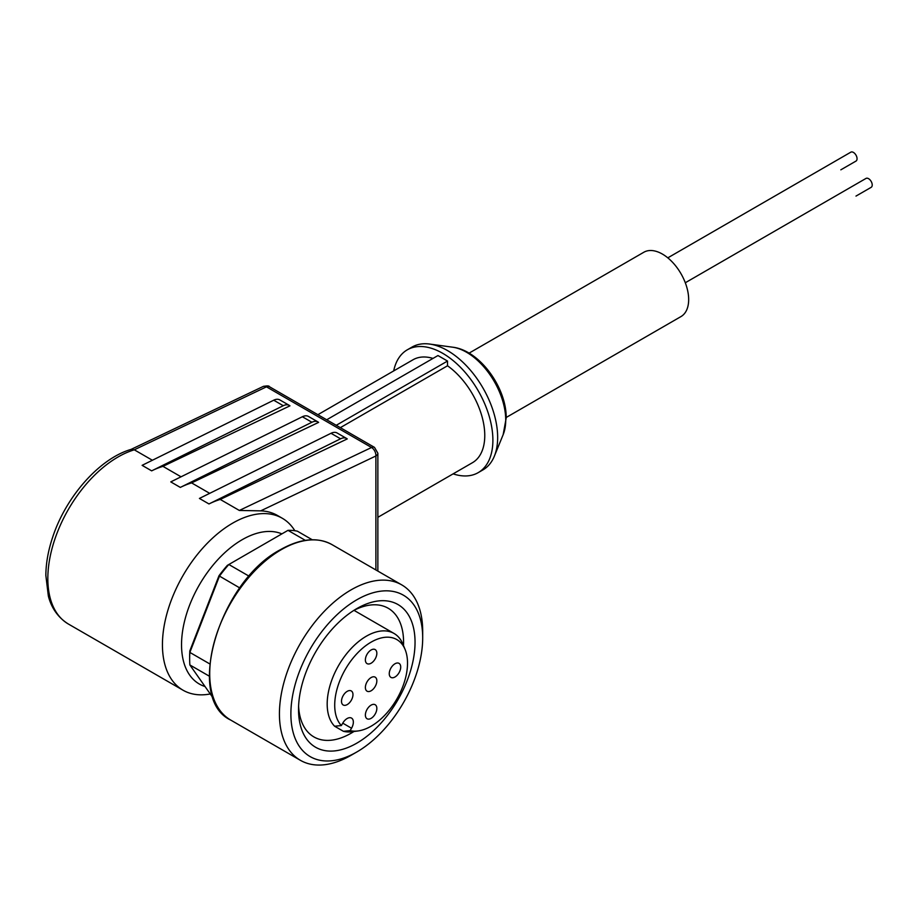 <?xml version="1.0" encoding="UTF-8"?>
<svg xmlns="http://www.w3.org/2000/svg" width="917" height="917" viewBox="0 0 917 917"><rect width="100%" height="100%" fill="white"/><g stroke="black" fill="none" stroke-linecap="round" stroke-linejoin="round"><path stroke-width="1.38" d="M667.805 257.849L850.838 152.165A5.147 2.969 60 0 1 853.418 152.417A5.147 2.969 60 0 1 856.776 156.956A5.147 2.969 60 0 1 855.985 161.083L840.832 169.828A5.147 2.969 60 0 1 840.832 169.828M856.008 196.078A5.147 2.969 60 0 1 855.985 196.089L871.15 187.343A5.147 2.969 60 0 0 871.941 183.217A5.147 2.969 60 0 0 868.582 178.677A5.147 2.969 60 0 0 866.003 178.425L685.297 282.757M506.184 417.487L680.976 316.571A37.139 21.446 -120 0 0 688.667 299.572A37.139 21.446 -120 0 0 672.459 262.193A37.139 21.446 -120 0 0 643.837 252.244L469.046 353.16M393.691 370.927A70.907 40.944 60 0 1 407.286 349.824L412.065 347.062A70.907 40.944 60 0 1 429.626 344.058A70.907 40.944 60 0 1 447.519 350.581A70.907 40.944 60 0 1 497.656 437.42A70.907 40.944 60 0 1 494.355 456.173A70.907 40.944 60 0 1 482.972 469.882L478.193 472.645A70.907 40.944 60 0 1 453.113 473.86M407.286 349.824A70.907 40.944 60 0 1 461.927 368.817A70.907 40.944 60 0 1 492.887 440.183A70.907 40.944 60 0 1 478.193 472.645M210.268 693.963A99.277 57.312 -60 0 1 182.999 690.192A99.277 57.312 -60 0 1 162.435 644.743A99.277 57.312 -60 0 1 232.631 523.16A99.277 57.312 -60 0 1 282.264 518.243A99.277 57.312 -60 0 1 294.827 530.725M260.692 510.861L239.348 510.46L371.534 447.496A6.751 3.897 -60 0 1 374.491 447.381L269.438 386.722C269.197 385.736 267.111 385.656 263.156 386.481A6.751 4.218 64.5 0 1 266.469 386.836L371.534 447.496A6.751 4.218 64.5 0 1 375.89 455.978L260.692 510.861A99.277 57.312 -60 0 1 277.496 515.492L282.264 518.243M220.24 499.433A99.277 57.312 120 0 0 208.973 503.949L199.413 498.435L331.014 433.282A13.503 7.794 120 0 1 337.089 432.973L346.637 438.498A13.503 7.794 120 0 1 347.256 438.922L220.24 499.433L239.348 510.46M191.596 482.892A99.277 57.312 120 0 0 180.317 487.408L170.768 481.895L302.358 416.742A13.503 7.794 120 0 1 308.433 416.433L317.981 421.946A13.503 7.794 120 0 1 318.612 422.382L191.596 482.892L209.695 493.346M162.939 466.352A99.277 57.312 120 0 0 151.66 470.857L142.112 465.343L273.713 400.202A13.503 7.794 120 0 1 279.777 399.892L289.336 405.406A13.503 7.794 120 0 1 289.955 405.841L162.939 466.352L181.039 476.806M130.879 449.49L134.283 449.811L152.394 460.265M205.041 686.535A85.762 49.518 -60 0 1 184.798 620.201A85.762 49.518 -60 0 1 242.18 539.7A85.762 49.518 -60 0 1 281.886 533.877M351.062 755.299L356.793 751.997A93.19 53.805 -60 0 1 356.782 751.997L351.062 755.299A101.294 58.482 -60 0 1 300.409 760.319A101.294 58.482 -60 0 1 284.878 679.153A101.294 58.482 -60 0 1 351.062 589.883A101.294 58.482 -60 0 1 401.703 584.863A101.294 58.482 -60 0 1 422.691 631.24L422.691 637.854A93.19 53.805 -60 0 1 356.793 751.997A93.19 53.805 -60 0 1 290.884 713.942A93.19 53.805 -60 0 1 356.782 599.81A93.19 53.805 -60 0 1 422.691 637.854M356.782 608.636L356.782 608.624A82.392 47.569 -60 0 1 415.046 642.267A82.392 47.569 -60 0 1 356.782 743.171A82.392 47.569 -60 0 1 298.529 709.54A82.392 47.569 -60 0 1 356.782 608.624L356.782 608.624M298.598 706.101A74.288 42.893 120 0 0 313.912 736.924A74.288 42.893 120 0 0 351.062 733.245A74.288 42.893 120 0 0 353.916 731.514M403.503 645.602A74.288 42.893 120 0 0 388.2 608.258A74.288 42.893 120 0 0 353.847 610.413M358.123 730.941L352.369 731.72A55.375 31.969 -60 0 1 343.394 731.296L334.613 726.23A55.375 31.969 -60 0 1 331.473 680.976A55.375 31.969 -60 0 1 366.341 636.203A55.375 31.969 -60 0 1 394.023 633.452A55.375 31.969 -60 0 1 402.918 644.158L405.119 649.545A51.478 29.722 -60 0 1 371.11 726.207A51.478 29.722 -60 0 1 358.123 730.941A51.478 29.722 -60 0 1 350.145 730.631L343.394 731.296M334.613 726.23L341.365 725.565A51.478 29.722 -60 0 1 338.797 683.474A51.478 29.722 -60 0 1 371.11 642.141A51.478 29.722 -60 0 1 405.119 649.545M371.11 705.127A8.104 4.677 -60 0 1 375.168 704.726A8.104 4.677 -60 0 1 376.406 711.214A8.104 4.677 -60 0 1 371.11 718.355A8.104 4.677 -60 0 1 367.064 718.756A8.104 4.677 -60 0 1 365.814 712.268A8.104 4.677 -60 0 1 371.11 705.127M394.986 663.77A8.104 4.677 -60 0 1 399.044 663.369A8.104 4.677 -60 0 1 400.282 669.857A8.104 4.677 -60 0 1 394.986 676.998A8.104 4.677 -60 0 1 390.94 677.399A8.104 4.677 -60 0 1 389.691 670.912A8.104 4.677 -60 0 1 394.986 663.77M371.11 677.56A8.104 4.677 -60 0 1 375.168 677.159A8.104 4.677 -60 0 1 376.406 683.646A8.104 4.677 -60 0 1 371.11 690.788A8.104 4.677 -60 0 1 367.064 691.189A8.104 4.677 -60 0 1 365.814 684.701A8.104 4.677 -60 0 1 371.11 677.56M371.11 649.981A8.104 4.677 -60 0 1 375.168 649.58A8.104 4.677 -60 0 1 376.406 656.079A8.104 4.677 -60 0 1 371.11 663.22A8.104 4.677 -60 0 1 367.064 663.621A8.104 4.677 -60 0 1 365.814 657.122A8.104 4.677 -60 0 1 371.11 649.981M347.234 691.338A8.104 4.677 -60 0 1 351.291 690.937A8.104 4.677 -60 0 1 352.529 697.436A8.104 4.677 -60 0 1 347.234 704.577A8.104 4.677 -60 0 1 343.187 704.978A8.104 4.677 -60 0 1 341.938 698.479A8.104 4.677 -60 0 1 347.234 691.338M377.861 517.314L472.461 462.695A59.433 34.307 60 0 0 482.422 418.152A59.433 34.307 60 0 0 447.519 365.78L447.519 361.057L437.971 355.544L326.693 419.78M317.878 414.69L413.028 359.762A59.433 34.307 60 0 1 433.007 358.409M447.519 365.78L340.333 427.654M447.519 361.057L336.241 425.293M346.637 438.498A13.503 7.794 120 0 0 340.562 438.796L208.973 503.949M317.981 421.946A13.503 7.794 120 0 0 311.906 422.256L180.317 487.408M289.336 405.406A13.503 7.794 120 0 0 283.261 405.715L151.66 470.857M189.83 650.898L189.865 652.423A97.248 56.143 120 0 0 189.659 658.807L189.659 656.606A94.543 54.584 -60 0 1 189.83 650.898L218.968 575.796A94.543 54.584 -60 0 1 227.37 565.353L287.995 530.347L305.327 540.365M312.227 539.758L297.395 531.184A97.248 56.143 120 0 0 287.995 530.347M218.968 575.796L239.818 587.957M249.137 576.22L228.837 564.505A97.248 56.143 120 0 0 219.438 576.185L189.865 652.423L209.741 663.897M189.659 658.807A97.248 56.143 120 0 0 189.865 664.951L209.363 676.207M213.443 698.49L189.865 664.951M341.365 725.565L342.752 723.158A8.78 5.066 -60 0 1 351.532 718.091A8.78 5.066 -60 0 1 351.532 728.236L350.145 730.631M503.158 434.658L506.195 418.014C506.631 387.948 479.82 350.294 452.666 347.199A55.318 31.935 60 0 1 466.615 352.288A55.318 31.935 60 0 1 505.726 420.032A55.318 31.935 60 0 1 503.158 434.658L494.355 456.173M281.336 549.627A101.294 58.482 -60 0 1 331.988 544.618C317.546 536.8 300.444 538.451 280.659 549.558C219.45 581.183 184.42 698.559 230.694 720.063A101.294 58.482 -60 0 1 215.163 638.897A101.294 58.482 -60 0 1 281.336 549.627M269.438 386.722A6.751 3.897 120 0 0 266.469 386.836L134.283 449.811A99.277 57.312 120 0 0 47.833 578.581A99.277 57.312 120 0 0 68.385 624.03L182.999 690.192M377.861 571.096L377.861 453.227A6.751 3.897 180 0 1 375.89 455.978L375.89 569.961M331.014 433.282L340.562 438.796M302.358 416.742L311.906 422.256M273.713 400.202L283.261 405.715M342.752 723.158L351.532 728.236M230.694 720.063L300.409 760.319M452.666 347.199L429.626 344.058M377.861 453.227L374.491 447.381M263.156 386.481L131.074 449.399M131.303 449.33C99.609 458.34 65.841 496.716 52.636 537.305C48.188 550.601 45.93 563.325 45.85 575.486L48.349 595.993C50.32 603.822 55.238 615.869 68.385 624.03M331.988 544.618L401.703 584.863M353.985 610.344L394.023 633.452"/></g></svg>
